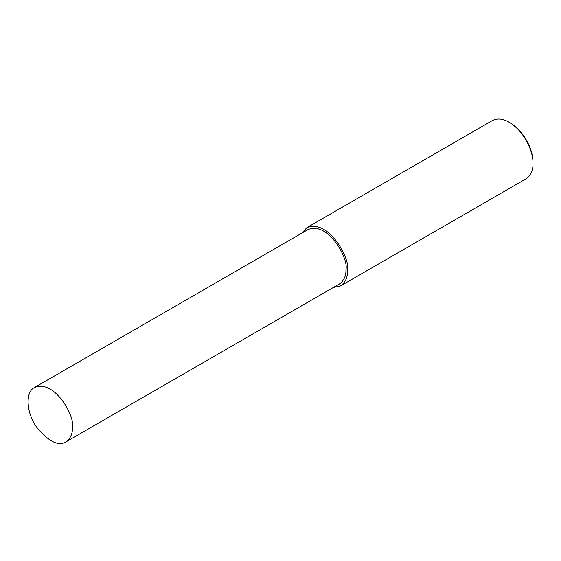 <?xml version="1.0" encoding="UTF-8"?>
<svg xmlns="http://www.w3.org/2000/svg" width="561" height="561" viewBox="0 0 561 561"><rect width="100%" height="100%" fill="white"/><g stroke="black" fill="none" stroke-linecap="round" stroke-linejoin="round"><path stroke-width="0.84" d="M333.395 287.463L340.555 285.921L525.98 178.868C530.902 175.228 533.223 170.095 532.95 163.461L532.95 162.318C533.497 152.971 526.253 132.55 510.145 122.817L509.15 122.242C502.965 118.623 497.355 118.062 492.327 120.573L306.902 227.633L301.979 233.06M532.95 163.461C533.518 153.707 525.966 132.403 509.15 122.242M340.555 285.921C345.478 282.281 347.799 277.148 347.525 270.514C350.667 258.705 328.409 218.573 306.902 227.633M65.91 441.893L339.433 283.978C344.026 280.584 346.193 275.788 345.941 269.603C348.872 258.579 328.094 221.118 308.024 229.575L34.502 387.49C24.979 391.985 26.339 413.134 36.781 427.377C48.597 441.598 58.309 446.444 65.91 441.893C70.504 438.499 72.671 433.702 72.418 427.517C75.349 416.493 54.571 379.04 34.502 387.49M345.941 269.603L347.525 270.514"/></g></svg>
